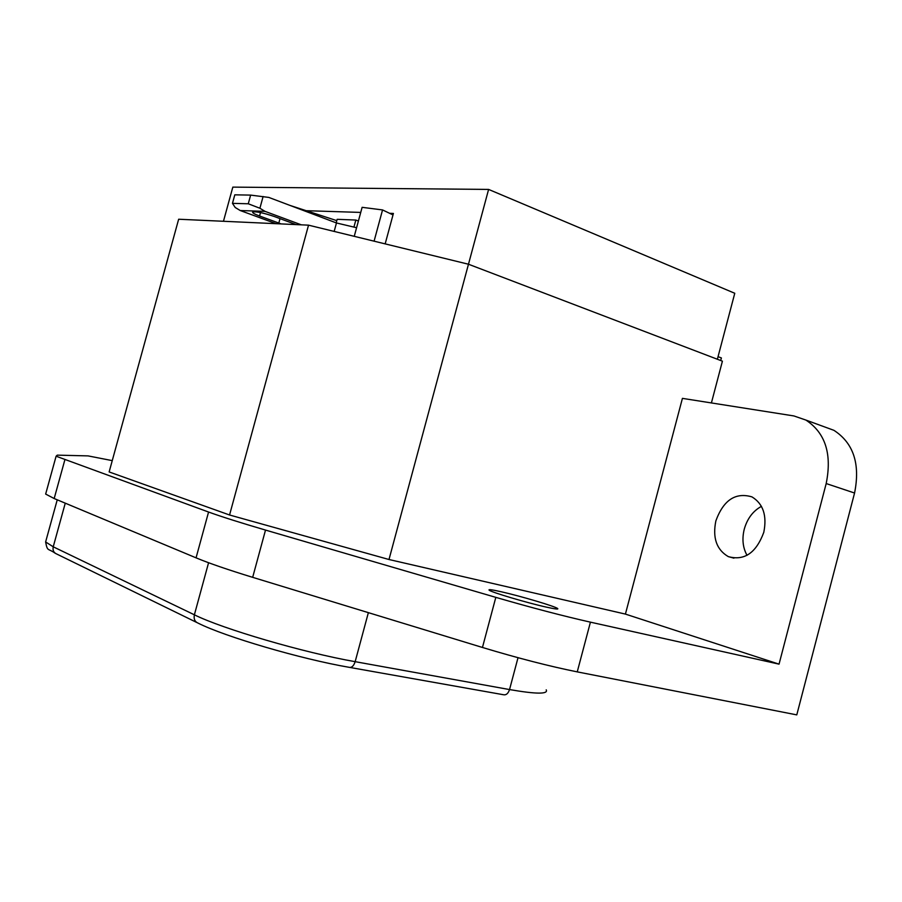 <?xml version="1.0" encoding="UTF-8"?>
<svg xmlns="http://www.w3.org/2000/svg" width="902" height="902" viewBox="0 0 902 902"><rect width="100%" height="100%" fill="white"/><g stroke="black" fill="none" stroke-linecap="round" stroke-linejoin="round"><path stroke-width="1.35" d="M501.23 591.757C492.154 589.716 488.129 589.175 489.143 590.145C490.902 592.118 526.791 602.795 546.229 607.091C554.888 609.008 558.688 609.504 557.662 608.557C555.531 606.46 520.612 596.098 501.23 591.757M711.407 402.935L722.412 361.172L468.476 264.23L388.999 559.511L625.413 614.093L779.046 664.143L590.427 622.154C562.893 615.931 531.357 607.666 495.818 597.361L265.515 530.072C240.699 522.799 221.712 516.79 208.565 512.032L56.104 456.209L57.277 455.138L88.058 455.893L112.254 460.629M388.999 559.511L229.559 514.997L109.142 471.938L178.652 219.231L308.529 225.162L229.559 514.997M823.379 426.466L833.91 430.322C853.517 443.062 860.395 463.966 854.566 493.022L796.782 714.88L577.246 671.877C549.521 666.296 517.917 658.156 482.457 647.467L252.673 577.336C227.913 569.748 209.05 563.254 196.061 557.842L54.176 498.535L45.652 494.07L46.103 492.413M625.413 614.093L682.419 398.368L793.907 415.946L805.881 420.061C825.386 432.859 832.151 454.022 826.187 483.551L779.046 664.143M763.791 532.338C767.128 515.561 763.182 503.733 751.941 496.878C735.502 492.086 723.472 500.08 715.872 520.849C712.422 537.84 716.56 549.758 728.297 556.613C744.33 561.033 756.158 552.937 763.791 532.338M761.446 506.349C753.012 510.983 747.273 518.594 744.263 529.17C741.872 538.922 742.797 547.649 747.025 555.339M468.476 264.23L488.602 189.42L734.769 293.274L717.372 359.244L468.476 264.23L308.529 225.162M290.061 205.442L336.796 220.64M354.249 236.324L362.119 207.325L382.549 209.929L393.001 214.924M374.082 241.172L382.549 209.929M353.945 227.022L355.839 220.043L358.398 221.024M336.187 222.862L337.156 219.321L355.839 220.043M306.454 210.707L360.744 212.421M389.653 213.323L393.407 213.447L385.165 243.878M488.602 189.42L232.829 187.12L223.459 221.272M718.048 356.673L721.386 357.947L720.709 360.529M356.583 227.721L336.469 222.963L268.83 197.425L250.643 195.103L234.802 194.832L232.468 203.356L248.264 203.773L259.9 208.249L263.113 196.489M301.324 224.835L265.019 211.361L240.259 210.538L276.035 223.673M240.259 210.538L235.208 207.494L232.468 203.356M265.019 211.361L259.9 208.249M336.469 222.963L334.168 231.419M281.131 223.91L259.562 216.006C254.296 214.022 252.019 212.669 252.729 211.936C256.484 211.395 263.745 212.94 274.512 216.581L296.025 224.587M250.643 195.103L248.264 203.773M64.831 459.93L54.176 498.535M208.565 512.032L196.061 557.842M265.515 530.072L252.673 577.336M495.818 597.361L482.457 647.467M590.427 622.154L577.246 671.877M854.566 493.022L826.187 483.551M546.217 689.838C548.427 694.281 536.194 694.19 509.54 689.568L355.162 661.673C353.742 665.969 351.724 667.852 349.108 667.311C300.761 658.979 225.15 636.767 198.271 623.214C194.866 621.816 193.569 619.009 194.381 614.803L53.229 546.804L45.619 541.944L46.205 539.847M196.647 622.425L56.792 554.053C53.737 552.779 52.541 550.367 53.229 546.804L65.26 503.169M350.077 667.48L503.395 694.72C506.146 695.273 508.198 693.559 509.54 689.568L518.019 657.705M368.366 612.65L355.162 661.673C303.76 652.676 222.411 628.841 194.381 614.803L208.576 562.735M280.026 218.622L278.808 223.098M260.509 212.568L259.562 216.006M56.104 456.209L45.652 494.07M55.293 553.309C47.648 547.83 47.535 552.013 45.619 541.944L57.243 499.821M805.881 420.061L833.91 430.322M728.297 556.613L733.912 558.158"/></g></svg>
